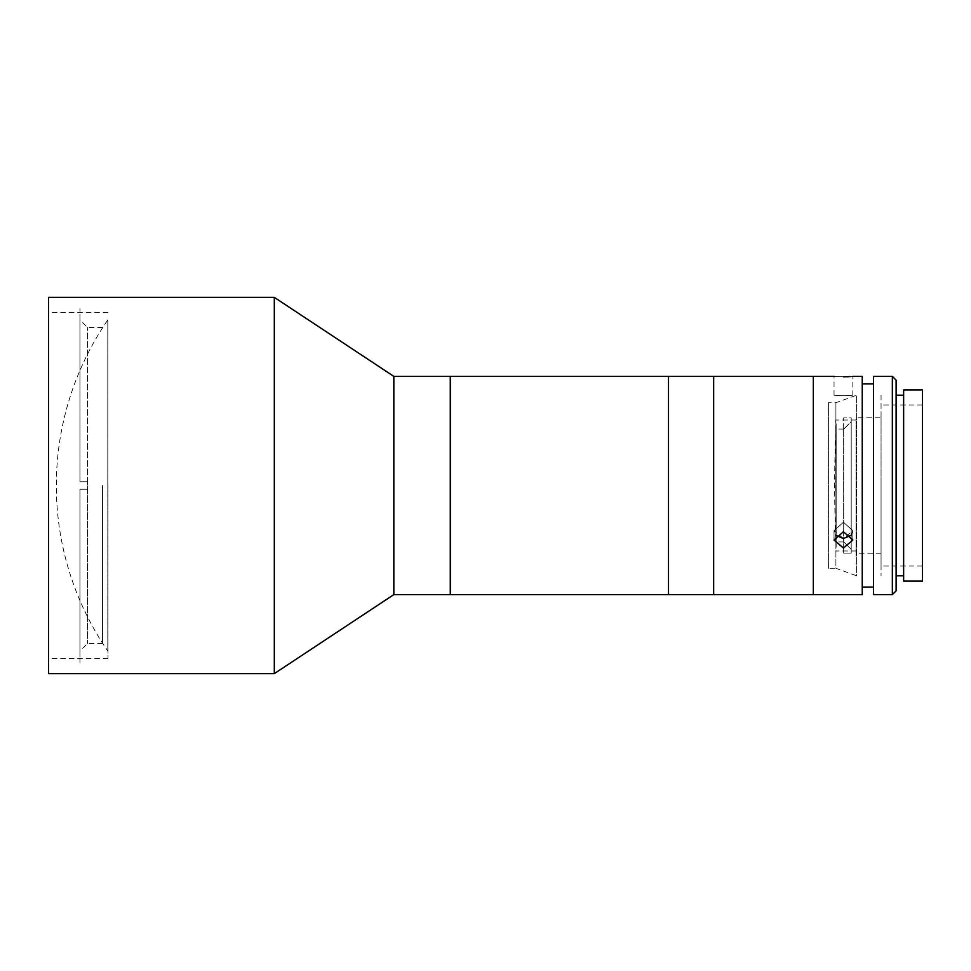 <?xml version="1.0" encoding="UTF-8"?>
<svg xmlns="http://www.w3.org/2000/svg" width="971" height="971" viewBox="0 0 971 971"><rect width="100%" height="100%" fill="white"/><g stroke="black" fill="none" stroke-linecap="round" stroke-linejoin="round"><path stroke-width="0.73" stroke-dasharray="4.86 3.64" d="M393.838 376.384L393.838 594.616M274.308 297.369L274.308 673.631M48.55 297.369L48.55 673.631M107.999 485.5L107.999 658.581L107.999 485.5M450.277 376.384L450.277 594.616L450.277 376.384M450.277 485.5L450.277 382.028L450.277 485.5M107.805 319.957L107.805 651.056L107.805 319.957A291.907 291.907 0 0 0 107.805 651.056M881.061 417.773L881.061 553.227L881.061 417.773L856.034 417.773L856.034 553.227L856.034 417.773M881.061 553.227L856.034 553.227M881.061 395.197L881.061 575.803L881.061 395.197M835.91 535.094L835.91 402.722L835.91 568.278L856.58 575.803L856.58 395.197L856.58 575.803M835.91 535.446L835.91 568.278L828.384 568.278L828.384 402.722L835.91 402.722L856.58 395.197M828.384 402.722L828.384 568.278M813.334 376.384L813.334 594.616L813.334 376.384M713.661 376.384L713.661 594.616L713.661 376.384M713.661 377.136L713.661 593.864L713.661 377.136M836.152 547.207A1280.98 1280.98 0 0 1 836.152 423.793L836.152 547.207L836.152 423.793M87.475 489.263L87.475 643.53L87.475 489.263L79.95 489.263L79.95 651.056L79.95 489.263L87.475 489.263L87.475 327.47L87.475 481.737L79.95 481.737L79.95 319.945L79.95 481.737L87.475 481.737L87.475 489.263L79.95 489.263L79.95 662.343L79.95 489.263L87.475 489.263M102.525 485.5L102.525 643.53L102.525 485.5M87.475 481.737L79.95 481.737L79.95 308.657L79.95 481.737L87.475 481.737M668.509 376.384L668.509 594.616L668.509 376.384M668.509 398.122L668.509 572.878L668.509 398.122M450.277 398.122L450.277 572.878L450.277 398.122M843.435 376.784C831.297 376.347 831.297 376.347 843.435 376.784M843.435 395.683C831.297 395.148 831.297 395.148 843.435 395.683C831.297 395.148 831.297 395.148 843.435 395.683C855.572 395.148 855.572 395.148 843.435 395.683C855.572 395.148 855.572 395.148 843.435 395.683M850.159 376.578L852.841 376.384L852.841 395.197M862.248 376.384L862.248 594.616M851.106 535.276L852.841 530.652L843.435 522.264L852.841 530.652L843.435 538.553L834.028 530.652L843.435 522.264L834.028 530.652L835.764 535.276M843.435 531.707L834.028 540.058L843.435 548.008L852.841 540.058L843.435 531.707M873.536 376.384L873.536 594.616M892.349 376.384L892.349 594.616M896.112 590.854L896.112 380.147M903.637 389.929L903.637 581.071M922.45 389.929L922.45 581.071M881.061 485.5L881.061 566.02L881.061 485.5M903.637 485.5L903.637 575.803L903.637 485.5M873.536 485.5L873.536 587.091L873.536 485.5M835.715 491.023L835.715 420.03L835.715 491.023M856.034 491.023L856.034 420.03L856.034 491.023M856.034 479.48L856.034 556.735L856.034 479.48M843.678 541.818L843.678 485.5L843.678 541.818L851.203 549.355L843.678 541.818L843.678 553.13L851.203 553.13L851.203 417.87L851.203 549.355L851.203 421.645L843.678 429.182L851.203 421.645L851.203 417.87L843.678 417.87L851.203 417.87L851.203 553.13L851.203 549.355L851.203 553.13L843.678 553.13L843.678 541.818M836.152 485.5L836.152 541.939L836.152 485.5M843.678 485.5L843.678 429.182L843.678 485.5M843.678 429.182L843.678 417.87L843.678 429.182M107.999 658.581L48.55 658.581M107.999 312.419L48.55 312.419M102.525 643.53L87.475 643.53L79.95 651.056M102.525 327.47L87.475 327.47L79.95 319.945M834.028 395.197L834.028 376.384M834.028 530.652L834.028 540.058L834.028 530.652M922.45 566.02L881.061 566.02M922.45 404.98L881.061 404.98M852.841 530.652L852.841 540.058L852.841 530.652M856.034 550.97L835.715 550.97M856.034 420.03L835.715 420.03M843.678 541.939L836.152 541.939M843.678 429.061L836.152 429.061"/><path stroke-width="1.46" d="M852.841 376.384L862.248 376.384L862.248 594.616L393.838 594.616L393.838 376.384L274.308 297.369L48.55 297.369L48.55 673.631L274.308 673.631L274.308 297.369M834.028 376.384L813.334 376.384L813.334 594.616L813.334 376.384L668.509 376.384L668.509 594.616L668.509 376.384L450.277 376.384L450.277 594.616L450.277 376.384L393.838 376.384M713.661 594.616L713.661 376.384L713.661 594.616M843.435 376.784C855.572 376.347 855.572 376.347 843.435 376.784C831.297 376.347 831.297 376.347 843.435 376.784L846.918 376.736M847.173 376.724L850.159 376.578M843.435 548.008L834.028 540.058L843.435 531.707L852.841 540.058L843.435 548.008M835.764 535.276L843.435 538.553L851.106 535.276M892.349 485.5L892.349 376.384L873.536 376.384L873.536 594.616L892.349 594.616L892.349 485.5M892.349 376.384L896.112 380.147L896.112 590.854L892.349 594.616M922.45 485.5L922.45 389.929L903.637 389.929L903.637 581.071L922.45 581.071L922.45 485.5M393.838 594.616L274.308 673.631M873.536 383.909L862.248 383.909M903.637 395.197L896.112 395.197M903.637 575.803L896.112 575.803M873.536 587.091L862.248 587.091"/></g></svg>

